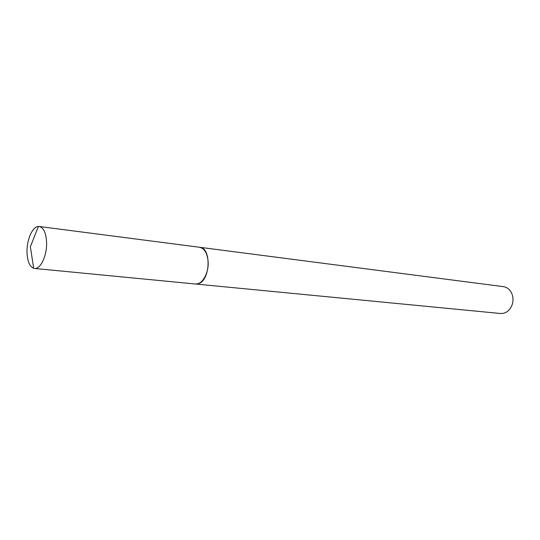 <?xml version="1.0" encoding="UTF-8"?>
<svg xmlns="http://www.w3.org/2000/svg" width="540" height="540" viewBox="0 0 540 540"><rect width="100%" height="100%" fill="white"/><g stroke="black" fill="none" stroke-linecap="round" stroke-linejoin="round"><path stroke-width="0.81" d="M27 252.079C26.669 239.814 32.495 226.517 38.407 226.463L39.238 226.49C43.673 227.624 46.123 233.01 46.595 242.649C47.02 255.717 40.453 269.487 34.492 268.447L33.676 268.286C29.558 266.531 27.338 261.124 27 252.079M39.238 226.49L199.496 247.259C204.471 248.393 207.347 253.199 208.13 261.671C208.96 273.132 202.028 285.046 195.338 284L34.492 268.447M199.597 247.273L503.557 286.666C508.248 287.537 511.286 290.729 512.676 296.244C513.344 299.68 512.966 303.007 511.549 306.207C509.659 310.095 506.918 312.478 503.334 313.342L500.519 313.504L195.44 284.006M199.699 247.286C211.68 247.739 210.465 280.645 198.288 283.689L195.541 284.02M33.676 268.286L30.368 246.733L38.407 226.463"/></g></svg>
